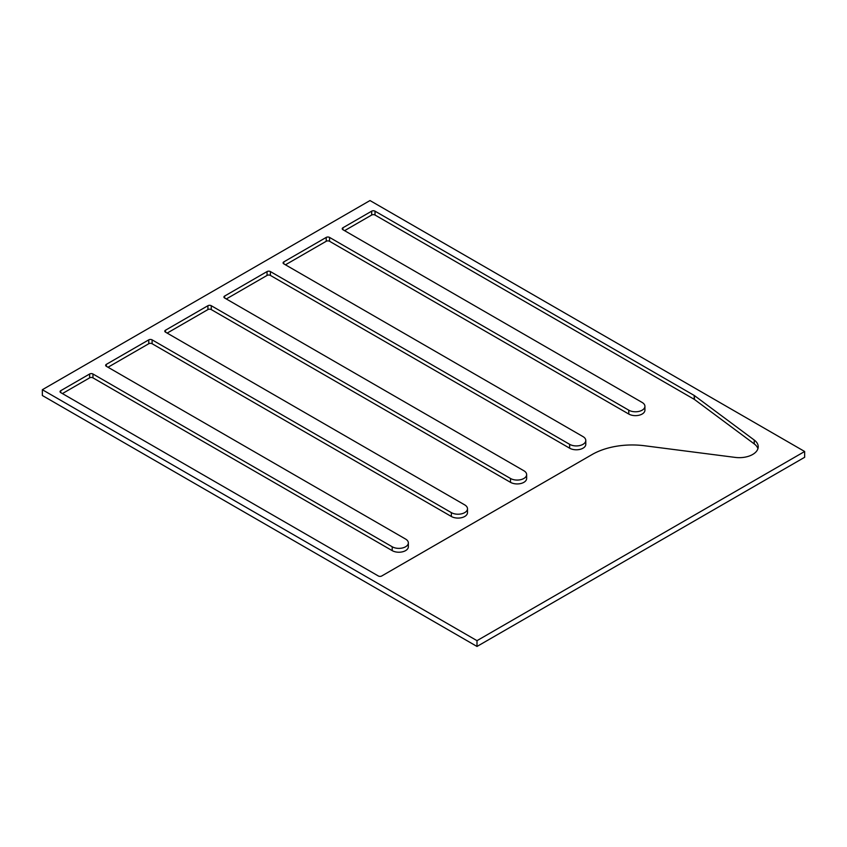 <?xml version="1.0" encoding="UTF-8"?>
<svg xmlns="http://www.w3.org/2000/svg" width="847" height="847" viewBox="0 0 847 847"><rect width="100%" height="100%" fill="white"/><g stroke="black" fill="none" stroke-linecap="round" stroke-linejoin="round"><path stroke-width="1.27" d="M694.413 399.435L694.413 395.581A2.361 1.366 0 0 0 694.212 395.454L694.212 399.308A2.361 1.366 0 0 1 694.413 399.435L754.243 443.913A18.909 10.916 180 0 1 757.927 448.677M344.591 230.659L371.674 215.032A2.361 1.366 0 0 1 375.02 215.032L694.212 399.308M342.919 229.696L342.919 227.769A2.361 1.366 0 0 0 342.23 228.732A2.361 1.366 0 0 0 342.919 229.696L642.164 402.463A9.455 5.463 180 0 1 644.927 406.316L644.927 410.181A9.455 5.463 180 0 1 639.093 415.221A9.455 5.463 180 0 1 628.781 414.045L329.547 241.279A2.361 1.366 0 0 0 326.211 241.279L285.45 264.815M283.777 263.841L283.777 261.914A2.361 1.366 0 0 0 283.089 262.877A2.361 1.366 0 0 0 283.777 263.841L583.011 436.607A9.455 5.463 180 0 1 585.785 440.472L585.785 444.326A9.455 5.463 180 0 1 579.951 449.376A9.455 5.463 180 0 1 569.639 448.19L270.405 275.423A2.361 1.366 0 0 0 267.059 275.423L226.308 298.959M224.635 297.996L224.635 296.058A2.361 1.366 0 0 0 223.936 297.022A2.361 1.366 0 0 0 224.635 297.996L523.87 470.752A9.455 5.463 180 0 1 526.643 474.616L526.643 478.47A9.455 5.463 180 0 1 520.799 483.521A9.455 5.463 180 0 1 510.497 482.335L211.263 309.579A2.361 1.366 0 0 0 207.917 309.579L167.155 333.104M165.493 332.14L165.493 330.214A2.361 1.366 0 0 0 164.794 331.177A2.361 1.366 0 0 0 165.493 332.14L464.728 504.897A9.455 5.463 180 0 1 467.491 508.761L467.491 512.626A9.455 5.463 180 0 1 461.657 517.665A9.455 5.463 180 0 1 451.356 516.479L152.111 343.723A2.361 1.366 0 0 0 148.776 343.723L108.014 367.249M106.341 366.285L106.341 364.358A2.361 1.366 0 0 0 105.653 365.322A2.361 1.366 0 0 0 106.341 366.285L405.575 539.052A9.455 5.463 180 0 1 408.349 542.906L408.349 546.77A9.455 5.463 180 0 1 402.516 551.81A9.455 5.463 180 0 1 392.203 550.635L92.969 377.868A2.361 1.366 0 0 0 89.623 377.868L62.413 393.58M375.02 215.032L375.02 211.168L694.212 395.454M342.919 227.769L371.674 211.168L371.674 215.032M283.777 261.914L326.211 237.414L326.211 241.279M224.635 296.058L267.059 271.569L267.059 275.423M165.493 330.214L207.917 305.714L207.917 309.579M106.341 364.358L148.776 339.859L148.776 343.723M60.74 390.689A2.361 1.366 0 0 0 60.042 391.653A2.361 1.366 0 0 0 60.74 392.616L60.74 390.689L89.623 374.003L89.623 377.868M375.02 211.168A2.361 1.366 0 0 0 371.674 211.168M329.547 241.279L329.547 237.414A2.361 1.366 0 0 0 326.211 237.414M329.547 237.414L628.781 410.181L628.781 414.045M211.263 309.579L211.263 305.714A2.361 1.366 0 0 0 207.917 305.714M211.263 305.714L510.497 478.47L510.497 482.335M270.405 275.423L270.405 271.569A2.361 1.366 0 0 0 267.059 271.569M270.405 271.569L569.639 444.326L569.639 448.19M152.111 343.723L152.111 339.859A2.361 1.366 0 0 0 148.776 339.859M152.111 339.859L451.356 512.626L451.356 516.479M92.969 377.868L92.969 374.003A2.361 1.366 0 0 0 89.623 374.003M92.969 374.003L392.203 546.77L392.203 550.635M60.74 392.616L378.365 575.992A2.361 1.366 0 0 0 381.711 575.992L592.042 454.564A56.738 32.758 180 0 1 644.493 445.744L735.196 457.401A18.909 10.916 180 0 0 758.224 446.75A18.909 10.916 180 0 0 754.243 440.048L754.243 443.913M804.65 451.493L370.001 200.548L42.35 389.715L476.999 640.66L804.65 451.493L804.65 457.285L476.999 646.452L476.999 640.66M467.491 508.761A9.455 5.463 180 0 1 461.657 513.801A9.455 5.463 180 0 1 451.356 512.626M526.643 474.616A9.455 5.463 180 0 1 520.799 479.656A9.455 5.463 180 0 1 510.497 478.47M585.785 440.472A9.455 5.463 180 0 1 579.951 445.511A9.455 5.463 180 0 1 569.639 444.326M644.927 406.316A9.455 5.463 180 0 1 639.093 411.367A9.455 5.463 180 0 1 628.781 410.181M694.413 395.581L754.243 440.048M408.349 542.906A9.455 5.463 180 0 1 402.516 547.956A9.455 5.463 180 0 1 392.203 546.77M42.35 389.715L42.35 395.507L476.999 646.452"/></g></svg>
